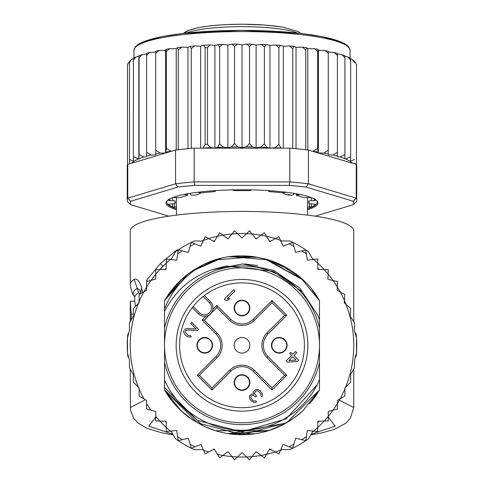 <?xml version="1.0" encoding="UTF-8"?>
<svg xmlns="http://www.w3.org/2000/svg" width="484" height="484" viewBox="0 0 484 484"><rect width="100%" height="100%" fill="white"/><g stroke="black" fill="none" stroke-linecap="round" stroke-linejoin="round"><path stroke-width="0.73" d="M164.512 345.304A77.488 77.488 0 0 0 238.618 422.72A77.488 77.488 0 0 0 319.488 345.304A77.488 77.488 0 0 0 245.382 267.888A77.488 77.488 0 0 0 164.512 345.304M242 315.87A7.823 7.823 0 0 0 249.817 308.387A7.823 7.823 0 0 0 242 300.225A7.823 7.823 0 0 0 234.183 307.709A7.823 7.823 0 0 0 242 315.87M204.744 353.126A7.823 7.823 0 0 0 212.561 345.643A7.823 7.823 0 0 0 204.744 337.481A7.823 7.823 0 0 0 196.927 344.959A7.823 7.823 0 0 0 204.744 353.126M242 390.382A7.823 7.823 0 0 0 249.817 382.898A7.823 7.823 0 0 0 242 374.731A7.823 7.823 0 0 0 234.183 382.215A7.823 7.823 0 0 0 242 390.382M279.256 353.126A7.823 7.823 0 0 0 287.072 345.643A7.823 7.823 0 0 0 279.256 337.481A7.823 7.823 0 0 0 271.439 344.959A7.823 7.823 0 0 0 279.256 353.126M210.177 314.146L209.614 314.606M208.701 315.211L208.084 315.532M207.636 315.725L206.952 315.961M212.657 310.256L212.422 310.94M212.228 311.381L211.907 312.005M211.302 312.918L210.843 313.481M242 337.481A7.823 7.823 0 0 0 234.183 344.959A7.823 7.823 0 0 0 242 353.126A7.823 7.823 0 0 0 249.817 345.643A7.823 7.823 0 0 0 242 337.481M195.445 298.743A65.842 65.842 0 0 0 197.52 393.849A65.842 65.842 0 0 0 292.439 387.624A65.842 65.842 0 0 0 286.48 296.759A65.842 65.842 0 0 0 195.445 298.743M209.469 302.76L203.165 296.456A62.4 62.4 0 0 0 193.158 306.469L199.456 312.767A7.078 7.078 0 0 0 209.245 312.985A7.078 7.078 0 0 0 209.469 302.76L210.522 301.707L204.351 295.536M203.631 296.087L203.165 296.456A62.4 62.4 0 0 1 289.801 385.415A62.4 62.4 0 0 1 200.455 391.865A62.4 62.4 0 0 1 193.158 306.469L192.789 306.935M192.233 307.655L198.404 313.826A8.567 8.567 0 0 0 210.25 314.08A8.567 8.567 0 0 0 211.024 302.258A8.567 8.567 0 0 0 211.024 302.252A8.567 8.567 0 0 0 210.522 301.707M249.454 308.048A7.454 7.454 0 0 0 242 300.594A7.454 7.454 0 0 0 234.546 308.048A7.454 7.454 0 0 0 242 315.501A7.454 7.454 0 0 0 249.454 308.048A7.454 7.454 0 0 1 242 315.501A7.454 7.454 0 0 1 234.546 308.048M234.546 382.56A7.454 7.454 0 0 0 242 390.007A7.454 7.454 0 0 0 249.454 382.56A7.454 7.454 0 0 0 242 375.106A7.454 7.454 0 0 0 234.546 382.56A7.454 7.454 0 0 1 242 375.106A7.454 7.454 0 0 1 249.454 382.56M279.256 352.751A7.454 7.454 0 0 0 286.703 345.304A7.454 7.454 0 0 0 279.256 337.85A7.454 7.454 0 0 0 271.802 345.304A7.454 7.454 0 0 0 279.256 352.751A7.454 7.454 0 0 1 271.802 345.304A7.454 7.454 0 0 1 279.256 337.85M204.744 337.85A7.454 7.454 0 0 0 197.297 345.304A7.454 7.454 0 0 0 204.744 352.751A7.454 7.454 0 0 0 212.198 345.304A7.454 7.454 0 0 0 204.744 337.85A7.454 7.454 0 0 1 212.198 345.304A7.454 7.454 0 0 1 204.744 352.751M211.986 387.956L199.341 375.312L217.05 357.609A17.4 17.4 0 0 0 217.05 332.998L204.2 320.148L216.844 307.503L229.694 320.354A17.4 17.4 0 0 0 254.306 320.354L272.014 302.645L272.014 300.54L286.764 315.29L284.659 315.29L266.95 332.998A17.4 17.4 0 0 0 266.95 357.609L284.659 375.312L286.764 375.312L272.014 390.068L272.014 387.956L254.306 370.254A17.4 17.4 0 0 0 229.694 370.254L211.986 387.956L211.986 390.068L197.236 375.312L199.341 375.312L217.05 357.609A17.4 17.4 0 0 0 217.05 332.998L204.2 320.148L202.088 320.148L206.051 316.185M284.659 375.312L272.014 387.956L254.306 370.254A17.4 17.4 0 0 0 229.694 370.254L230.747 371.307L211.986 390.068M272.014 302.645L284.659 315.29M216.844 307.503L216.844 305.392L230.747 319.301L229.694 320.354A17.4 17.4 0 0 0 254.306 320.354L253.253 319.301L272.014 300.54M288.924 360.55L292.76 356.714L296.117 360.072L288.924 360.55M297.497 361.457L298.713 360.247L293.969 355.504L296.795 352.679L295.609 351.493L292.784 354.318L290.805 352.34L289.595 353.55L291.574 355.528L286.123 360.979L287.308 362.159L297.497 361.457M255.6 389.523L253.38 391.744L253.168 392.748L253.755 394.139L251.359 394.164L249.339 396.178L249.708 398.973L251.287 400.952L254.064 402.519L255.661 402.5L256.665 401.895L255.679 400.903L253.683 400.927L252.491 400.141L250.918 398.163L250.724 397.164L251.341 395.761L252.545 395.349L253.344 395.337L255.721 396.91L256.526 396.106L254.753 393.928L254.566 392.929L255.782 390.921L257.185 390.709L258.97 391.689L260.943 394.061L260.918 396.057L261.911 397.043L262.528 395.24L261.953 393.05L259.781 390.479L257.597 389.505L255.6 389.523M198.797 329.495L191.688 322.386L190.678 323.391L196.208 328.926L185.832 328.636L183.811 330.651L183.793 332.248L184.18 333.446L185.953 335.624L187.538 336.804L190.333 337.173L191.337 336.561L190.351 335.575L188.355 335.594L185.584 332.829L185.396 331.836L186.013 330.433L187.211 330.015L197.787 330.505L198.797 329.495M224.352 299.203L225.538 300.389L228.133 300.159L229.749 298.549L227.147 298.773L235.018 290.902L233.832 289.716L224.352 299.203M127.504 352.806L129.464 360.12L129.464 367.689L133.348 374.416L133.348 382.185L138.406 387.242A111.762 111.762 0 0 1 139.089 301.707L139.089 302.675L133.348 308.417L133.348 316.191L129.464 322.919L129.464 330.487L127.504 337.796L127.504 352.806A114.744 114.744 0 0 0 127.764 356.061L128.907 358.039L127.504 352.806A114.744 114.744 0 0 1 127.764 334.547L128.907 332.569L127.504 337.796M143.881 291.785A111.762 111.762 0 0 1 146.591 287.091L146.591 290.219L139.089 294.55L139.089 301.707A111.762 111.762 0 0 1 143.881 291.785M151.038 280.363A111.762 111.762 0 0 0 146.591 287.091L146.591 281.555L151.038 280.363A111.762 111.762 0 0 1 155.733 274.247L155.733 279.105L151.038 280.363L155.733 274.247L155.733 269.649L159.811 269.564A111.762 111.762 0 0 1 166.26 263.114L166.133 269.437L159.811 269.564L166.26 263.114L166.345 259.037L170.404 259.484A111.762 111.762 0 0 1 171.723 258.396L170.398 259.484A111.762 111.762 0 0 0 166.26 263.114M201.876 240.99A111.762 111.762 0 0 1 203.48 240.391L200.939 246.174L191.253 242.393A114.744 114.744 0 0 0 175.565 251.747L171.058 259.557M208.695 238.618A111.762 111.762 0 0 1 217.504 236.259L214.231 241.667L205.119 236.646L203.48 240.391A111.762 111.762 0 0 1 208.695 238.618M222.906 235.182A111.762 111.762 0 0 1 231.945 233.99L227.994 238.927L219.615 232.762L217.504 236.259A111.762 111.762 0 0 1 222.906 235.182M237.438 233.633A111.762 111.762 0 0 1 246.562 233.633L242 238.007L234.498 230.808L231.945 233.99A111.762 111.762 0 0 1 237.438 233.633M312.942 259.557L308.435 251.747A114.744 114.744 0 0 0 292.747 242.393L283.061 246.174L280.52 240.391A111.762 111.762 0 0 0 275.305 238.618L269.769 241.667L266.496 236.259A111.762 111.762 0 0 0 261.094 235.182L256.006 238.927L252.055 233.99A111.762 111.762 0 0 0 246.562 233.633L249.502 230.808L252.055 233.99A111.762 111.762 0 0 1 261.094 235.182L264.385 232.762L266.496 236.259A111.762 111.762 0 0 1 275.305 238.618L278.881 236.646L280.52 240.391A111.762 111.762 0 0 1 282.124 240.99M312.277 258.396A111.762 111.762 0 0 1 313.596 259.484L317.655 259.037L317.74 263.114A111.762 111.762 0 0 1 324.189 269.564L328.267 269.649L328.11 274.059A111.762 111.762 0 0 1 333.107 280.569L337.409 281.555L337.239 286.818A111.762 111.762 0 0 1 340.27 292.064L344.911 294.55L344.451 300.637A111.762 111.762 0 0 1 346.03 304.442L350.652 308.417L350.259 316.294L354.536 322.919L354.258 330.524L356.496 337.796A114.744 114.744 0 0 0 356.236 334.547L354.645 331.782M143.881 398.822A111.762 111.762 0 0 1 139.089 388.894L139.089 387.932L138.406 387.242A111.762 111.762 0 0 0 139.089 388.894L139.089 396.051L146.591 400.383L146.591 409.053L155.733 411.497L155.733 420.959L159.811 421.044A111.762 111.762 0 0 0 166.26 427.487L166.345 431.571L170.404 431.123A111.762 111.762 0 0 0 171.723 432.206M171.058 431.05L175.565 438.855A114.744 114.744 0 0 0 191.253 448.214L200.939 444.427L205.119 453.956L214.231 448.94L219.615 457.84L222.906 455.42A111.762 111.762 0 0 0 231.945 456.612L234.498 459.8L237.438 456.975A111.762 111.762 0 0 0 246.562 456.975L249.502 459.8L252.055 456.612A111.762 111.762 0 0 0 261.094 455.42L264.385 457.84L266.496 454.349A111.762 111.762 0 0 0 275.305 451.989L278.881 453.956L280.52 450.217A111.762 111.762 0 0 0 282.124 449.612M312.277 432.206A111.762 111.762 0 0 0 313.596 431.123L317.655 431.571L317.74 427.487A111.762 111.762 0 0 0 324.189 421.044L328.267 420.959L328.267 416.355A111.762 111.762 0 0 0 332.962 410.238L337.409 409.053L337.409 403.517A111.762 111.762 0 0 0 340.119 398.822L344.911 396.051L344.911 388.894A111.762 111.762 0 0 0 345.594 387.242L350.652 382.185L350.652 374.416L354.536 367.689L354.536 360.12L356.496 352.806L356.496 337.796A114.744 114.744 0 0 1 356.236 356.061L355.093 358.039L356.496 352.806M177.592 250.337L177.059 249.804L160.337 263.641L146.501 280.363L147.463 281.319M162.969 266.273L160.337 263.641M211.484 269.878C190.611 277.392 174.954 291.265 164.512 311.484L164.512 328.212A79.352 79.352 0 0 1 319.488 328.212L319.488 319.597L317.31 314.509L302.355 291.912L273.2 271.324L226.3 266.018L211.484 269.878L242.599 263.943L273.617 270.332L299.85 288.089L317.31 314.509M319.488 328.212L319.488 362.395A79.352 79.352 0 0 1 164.512 362.395L164.512 380.091A84.942 84.942 0 0 0 317.244 384.713L319.488 379.402L319.488 389.91A89.413 89.413 0 0 1 312.005 400.921L319.488 389.91L286.607 422.792L241.921 434.711L197.369 422.78L164.512 389.91L164.512 387.406L197.387 420.439L242 431.879L286.189 418.805L317.244 384.713M191.253 448.214L190.115 444.294L191.253 448.214A114.744 114.744 0 0 0 194.199 449.612L203.213 449.612M280.787 449.612L289.801 449.612A114.744 114.744 0 0 0 308.435 438.855L312.942 431.05M203.213 240.99L194.199 240.99A114.744 114.744 0 0 0 191.253 242.393L188.355 252.382L178.251 249.895L176.684 260.18L170.404 259.484M292.747 242.393L293.885 246.314L292.747 242.393A114.744 114.744 0 0 0 289.801 240.99L280.787 240.99M178.251 440.706L177.634 436.671L178.251 440.706L188.355 438.22L190.115 444.294A111.762 111.762 0 0 0 195.052 446.726M166.163 422.568L165.34 421.153M166.163 268.033L165.34 269.449M270.998 449.612L269.358 449.612M213.002 449.612L214.642 449.612M217.504 454.349A111.762 111.762 0 0 0 222.906 455.42L227.994 451.675L231.945 456.612A111.762 111.762 0 0 0 237.438 456.975L242 452.594L246.562 456.975A111.762 111.762 0 0 0 252.055 456.612L256.006 451.675L261.094 455.42A111.762 111.762 0 0 0 266.496 454.349L269.769 448.94L275.305 451.989A111.762 111.762 0 0 0 280.52 450.217L283.061 444.427L292.747 448.214L295.645 438.22L305.749 440.706L307.316 430.421L313.596 431.123A111.762 111.762 0 0 0 317.74 427.487L317.867 421.171L324.189 421.044A111.762 111.762 0 0 0 328.267 416.355L328.267 411.497L332.962 410.238A111.762 111.762 0 0 0 337.409 403.517L337.409 400.383L340.119 398.822A111.762 111.762 0 0 0 344.911 388.894L344.911 387.932L345.594 387.242A111.762 111.762 0 0 0 346.03 304.442L344.275 302.942L344.451 300.637A111.762 111.762 0 0 0 340.27 292.064L337.13 290.382L337.239 286.818A111.762 111.762 0 0 0 333.107 280.569L327.922 279.377L328.11 274.059A111.762 111.762 0 0 0 324.189 269.564L317.867 269.437L317.74 263.114A111.762 111.762 0 0 0 313.596 259.484L307.316 260.18L305.749 249.895L295.645 252.382L293.885 246.314A111.762 111.762 0 0 0 288.948 243.876M292.747 448.214L293.885 444.294A111.762 111.762 0 0 1 288.948 446.726M305.749 440.706L306.366 436.671A111.762 111.762 0 0 1 301.786 439.732M317.837 422.568L318.66 421.153M182.214 439.732A111.762 111.762 0 0 1 177.634 436.671L176.684 430.421L170.404 431.123A111.762 111.762 0 0 1 166.26 427.487L166.133 421.171L159.811 421.044A111.762 111.762 0 0 1 155.733 416.355M319.488 362.395L319.488 389.91L302.966 410.704A89.413 89.413 0 0 1 295.119 417.22M283.582 424.456A89.413 89.413 0 0 1 215.634 430.736M214.521 430.385A89.413 89.413 0 0 1 204.363 426.404M192.481 419.743A89.413 89.413 0 0 1 164.512 389.91L164.512 380.091M164.512 311.484L164.512 308.846C171.977 290.225 184.616 275.65 202.439 265.123A89.413 89.413 0 0 1 215.447 259.926M228.418 256.931A89.413 89.413 0 0 1 255.576 256.931M268.535 259.92A89.413 89.413 0 0 1 302.966 279.897L266.43 259.297M164.512 308.846L164.512 300.697A89.413 89.413 0 0 1 202.439 265.123C242.532 244.009 297.563 260.386 319.488 300.697L311.999 289.68A89.413 89.413 0 0 1 319.488 300.697L319.488 320.124M317.837 268.033L318.66 269.449M305.749 249.895L306.366 253.931A111.762 111.762 0 0 0 301.786 250.875M213.002 240.99L214.642 240.99M270.998 240.99L269.358 240.99M191.253 242.393L190.115 246.314A111.762 111.762 0 0 1 195.052 243.876M178.251 249.895L177.634 253.931A111.762 111.762 0 0 1 182.214 250.875M311.986 289.662L319.488 300.697L312.005 289.686L319.488 300.697L319.488 319.597L319.488 300.697L319.488 319.597L319.488 300.697L319.488 319.597L319.488 300.697L311.986 289.656L319.488 300.697L300.975 278.106M312.083 400.825L319.488 389.91L319.488 379.402L319.488 389.91L319.488 379.402L319.488 389.91L319.488 379.402L319.488 389.91L314.334 397.854L309.518 403.916M293.008 418.739L281.18 425.672M228.787 433.731L268.311 430.754L215.67 430.748M202.977 425.751L164.512 389.91L164.512 387.406L164.512 389.91L164.512 387.406L164.512 389.91L164.512 387.406L164.512 389.91L172.28 401.284M296.716 416.016L285.651 423.331M269.939 430.234L230.529 433.973M219.875 431.934L216.759 431.075M204.738 426.579L192.947 420.051L181.161 410.825M285.378 423.488L280.829 425.841M215.555 430.712L204.557 426.495M193.346 420.318L191.882 419.35M164.512 389.91L172.001 400.927L164.512 389.91L181.083 410.747M303.008 410.662L295.167 417.184M291.005 420.088L280.702 425.902M268.287 430.76L215.477 430.687L206.523 427.372M202.935 425.726L191.513 419.09M311.999 400.934L319.488 389.91L312.543 400.238M295.258 417.117L302.911 410.753L295.252 417.123M286.032 423.119L228.515 433.688M195.004 421.37L191.422 419.029M181.01 410.68L172.098 401.048M285.016 423.688L268.741 430.621M255.328 433.712L228.648 433.712M215.422 430.669L205.258 426.815M244.462 263.974L257.821 265.492L244.462 263.974M187.617 274.331L164.512 300.697L181.161 279.782M254.941 256.835L215.676 259.854L191.9 271.246L221.14 258.359M241.891 255.891L255.994 256.992M266.999 259.46L302.972 279.903M191.591 271.457L203.135 264.784M215.065 260.047L221.164 258.353M242.218 255.891L256.175 257.022M265.795 259.115L289.365 269.467M181.089 279.855L164.512 300.697L176.63 284.302M181.058 279.879L187.362 274.525M202.76 264.96L191.464 271.542L215.61 259.878M230.063 256.689L256.151 257.022M229.694 256.744L257.827 257.306M264.718 258.825L302.954 279.891M172.014 289.656L181.028 279.903M229.21 256.81L257.657 257.276M264.288 258.716L268.317 259.854M280.998 264.845L302.821 279.764M164.512 300.697L181.131 279.812M193.031 270.495L203.298 264.706M215.785 259.823L219.373 258.801M230.668 256.611L268.445 259.896M281.071 264.881L289.353 269.461M172.038 289.632L180.974 279.958M191.525 271.506L202.826 264.929M280.714 264.706L289.795 269.739M164.512 328.212L164.512 362.395M282.674 192.795L283.999 193.83L286.631 194.635L288.664 194.453L291.277 195.379L293.54 194.538L294.103 193.364M286.631 194.635A65.57 11.386 0 0 1 288.361 194.925A65.57 11.386 0 0 1 290.031 195.221M193.969 195.221A65.57 11.386 0 0 1 197.369 194.635L193.969 195.221L191.174 195.106L189.891 193.37M197.369 194.635L201.326 192.795M307.57 206.958L311.406 206.946A74.506 12.941 180 0 0 315.659 204.188L311.375 203.824A2.983 0.52 0 0 1 308.786 203.31A2.983 0.52 0 0 1 308.798 203.268A67.058 11.646 180 0 0 309.058 202.239A67.058 11.646 180 0 0 308.798 201.211A2.983 0.52 0 0 1 308.786 201.169A2.983 0.52 0 0 1 311.375 200.654L315.659 200.291A74.506 12.941 180 0 0 312.392 197.998M171.608 197.998A74.506 12.941 180 0 0 168.341 200.291L172.625 200.654A2.983 0.52 0 0 1 175.214 201.169A2.983 0.52 0 0 1 175.202 201.211A67.058 11.646 180 0 0 174.942 202.239A67.058 11.646 180 0 0 175.202 203.268A2.983 0.52 0 0 1 175.214 203.31A2.983 0.52 0 0 1 172.625 203.824L168.341 204.188A74.506 12.941 180 0 0 172.594 206.946L176.43 206.958M129.512 61.595L127.8 63.894L127.504 65.189L127.504 164.983A114.744 19.923 180 0 0 127.256 166.284L127.256 200.037A114.744 19.923 0 0 1 127.764 198.168L130.668 201.265L177.816 187.084L175.565 183.793A114.744 19.923 0 0 1 194.199 181.923L194.852 185.378L289.148 185.378L289.801 181.923A114.744 19.923 0 0 1 308.435 183.793L306.184 187.084L353.332 201.265L356.236 198.168A114.744 19.923 0 0 1 356.744 200.037L356.744 166.284A114.744 19.923 180 0 0 356.496 164.983A114.744 19.923 180 0 0 356.236 164.415L355.093 164.076L355.093 163.271L352.4 163.265L308.435 150.04L308.435 183.793L356.236 198.168L356.236 164.415M133.366 58.6L131.285 59.762L129.464 62.605L129.803 61.335M133.433 58.576L133.348 156.943L138.847 158.867L139.089 154.535L143.881 156.991L146.591 156.719L146.591 152.278L151.038 155.007L155.733 154.789L155.733 150.215L160.035 153.095L165.607 153.023L166.345 148.37L171.203 151.353L131.6 163.265A111.762 19.408 0 0 1 138.63 158.909M138.847 158.867L138.847 56.138L136.167 56.943L133.348 60.089M356.496 65.419L356.163 63.803L354.536 61.541L354.536 62.605L352.673 59.732L350.652 58.588L350.652 60.089L347.948 56.997L344.911 56.156L344.911 158.716L344.911 154.535L340.119 156.991A111.762 19.408 0 0 1 344.911 158.716L345.594 159A111.762 19.408 0 0 1 352.4 163.265M307.57 209.645A76 13.195 180 0 0 318 202.971A76 13.195 180 0 0 316.808 200.648A76 13.195 180 0 0 242 189.776A76 13.195 180 0 0 167.192 200.648A76 13.195 180 0 0 166 202.971A76 13.195 180 0 0 176.43 209.645M176.43 208.652A75.256 13.068 0 0 1 166.744 202.239A75.256 13.068 0 0 1 167.585 200.291M168.843 216.16L130.668 204.684L127.764 201.907A114.744 19.923 0 0 1 127.256 200.037M356.744 200.037A114.744 19.923 0 0 1 356.236 201.907L353.332 204.684L315.157 216.16M353.332 201.265A111.762 19.408 0 0 1 353.332 204.684M130.668 204.684A111.762 19.408 0 0 1 130.668 201.265M289.148 185.378A111.762 19.408 0 0 1 306.184 187.084M194.199 181.923L289.801 181.923L289.801 148.171L194.199 148.171L194.199 181.923M177.816 187.084A111.762 19.408 0 0 1 194.852 185.378M131.6 163.265L129.47 163.447L129.47 163.901L127.764 164.415L127.764 198.168L175.565 183.793L175.565 150.04L171.203 151.353M127.764 164.415A114.744 19.923 180 0 0 127.504 164.983M308.435 150.04A114.744 19.923 180 0 0 305.749 149.719A114.744 19.923 180 0 0 292.747 148.413A114.744 19.923 180 0 0 289.801 148.171M194.199 148.171A114.744 19.923 180 0 0 191.253 148.413A114.744 19.923 180 0 0 178.251 149.719A114.744 19.923 180 0 0 175.565 150.04M316.415 200.291A75.256 13.068 0 0 1 317.256 202.239A75.256 13.068 0 0 1 307.57 208.652M312.797 151.353L317.655 148.37L318.393 153.023L323.965 153.095L328.267 150.215L328.267 153.948L328.267 52.066L334.287 52.472L337.409 53.288L337.409 156.175L337.409 53.996L341.849 54.631L344.911 55.714M318.393 153.023L318.393 50.294L317.976 49.326L317.655 51.516L314.328 48.684L307.77 48.672L306.626 47.722L305.749 49.925L302.385 47.166L296.02 47.311L293.891 46.313L292.747 48.624L289.444 45.932L283.346 46.228L280.466 45.284L278.881 47.626L275.711 45.006L269.963 45.435L266.375 44.57L264.385 46.954L261.421 44.401L256.103 44.958L251.874 44.183L249.502 46.609L246.81 44.123L242 44.8L237.19 44.123L234.498 46.609L232.126 44.183L227.897 44.958L222.579 44.401L219.615 46.954L219.615 143.808L223.227 147.154L227.897 147.687L231.618 146.961L234.498 143.47L237.765 146.894L242 147.523L246.235 146.894L249.502 143.47L252.382 146.961L256.103 147.687L260.773 147.154L264.385 143.808L266.817 147.36L269.963 148.165L274.997 147.741L278.881 144.48L281.077 148.171M219.615 143.808L217.546 147.348A111.762 19.408 0 0 1 223.227 147.154M219.615 46.954L217.921 44.558L214.896 45.399L210.147 44.909L207.491 47.492L207.491 144.347L210.74 147.65L214.896 148.122L217.546 147.348M202.923 148.171L205.119 144.48L205.119 47.626L203.534 45.284L200.654 46.228L194.556 45.932L191.253 48.624L191.253 148.413M323.965 153.095A111.762 19.408 0 0 1 328.267 153.948L328.267 154.789L332.962 155.007L337.409 152.278M356.496 65.189L356.496 164.983M354.536 62.605L354.536 61.541M354.536 163.156L355.093 163.271M350.652 161.142L350.652 60.089L350.652 161.142L354.536 159.466M350.652 156.943L345.594 159M332.962 155.007A111.762 19.408 0 0 1 337.409 156.175L337.409 156.719L340.119 156.991M129.47 163.447L129.803 163.374L129.464 159.466L133.433 161.166L133.348 156.943M129.464 62.605L129.464 159.466M183.829 194.483L186.485 194.84A2.983 0.52 0 0 1 187.653 195.252A2.983 0.52 0 0 1 187.108 195.548A67.058 11.646 180 0 0 181.197 197.333A2.983 0.52 0 0 1 177.35 197.593L173.036 197.43M214.418 190.678L215.223 191.017A2.983 0.52 0 0 1 215.447 191.21A2.983 0.52 0 0 1 213.722 191.682A67.058 11.646 180 0 0 203.48 192.711A2.983 0.52 0 0 1 199.402 192.602L197.805 192.239M251.371 189.879L251.136 190.194A2.983 0.52 0 0 1 247.917 190.642A67.058 11.646 180 0 0 236.083 190.642A2.983 0.52 0 0 1 232.864 190.194L232.629 189.879M286.195 192.239L284.598 192.602A2.983 0.52 0 0 1 280.52 192.711A67.058 11.646 180 0 0 270.278 191.682A2.983 0.52 0 0 1 268.553 191.21A2.983 0.52 0 0 1 268.777 191.017L269.582 190.678M310.964 197.43L306.65 197.593A2.983 0.52 0 0 1 302.803 197.333A67.058 11.646 180 0 0 296.892 195.548A2.983 0.52 0 0 1 296.347 195.252A2.983 0.52 0 0 1 297.515 194.84L300.171 194.483M176.23 149.961L176.23 48.672L169.672 48.684L166.345 51.516L166.345 148.37M166.345 51.516L166.024 49.326L165.607 50.294L158.933 50.475L155.733 53.355L155.733 150.215M169.672 48.684L166.024 49.326M165.607 153.023L165.607 50.294M317.976 49.326L314.328 48.684M317.655 51.516L317.655 148.37M307.77 149.961L307.77 48.672M302.385 47.166L306.626 47.722M305.749 49.925L305.749 149.719M296.02 148.709L296.02 47.311M292.747 48.624L292.747 148.413M283.346 148.171L283.346 46.228M278.881 47.626L278.881 144.48M269.963 148.165L269.963 45.435M264.385 46.954L264.385 143.808M256.103 147.687L256.103 44.958M249.502 46.609L249.502 143.47M242 44.8L242 147.523M234.498 46.609L234.498 143.47M227.897 147.687L227.897 44.958M214.896 148.122L214.896 45.399M200.654 148.171L200.654 46.228M191.253 48.624L190.109 46.313L187.98 47.311L181.615 47.166L178.251 49.925L178.251 149.719M187.98 148.709L187.98 47.311M178.251 49.925L177.374 47.722L176.23 48.672M181.615 47.166L177.374 47.722M344.911 154.535L344.911 55.987M344.911 57.681L341.849 54.631M337.409 55.424L334.287 52.472M328.267 150.215L328.267 51.11L323.965 50.366L318.393 50.294M328.267 53.355L325.066 50.475M151.038 155.007A111.762 19.408 0 0 0 146.591 156.175L146.591 53.996L142.151 54.631L139.089 57.681L139.089 154.535M139.089 57.681L138.956 55.769L142.151 54.631M155.733 53.355L155.733 51.11L158.933 50.475M160.035 153.095A111.762 19.408 0 0 0 155.733 153.948L155.733 52.066L149.713 52.472L146.591 55.424L146.591 152.278M146.591 55.424L146.591 53.288L149.713 52.472M350.035 58.05L350.035 50.348A108.035 18.761 180 0 0 350.035 50.215A108.035 18.761 180 0 0 241.607 31.593A108.035 18.761 180 0 0 133.965 50.348L133.965 58.05M130.244 312.543L130.299 320.438A111.762 19.408 180 0 0 130.238 321.086L130.238 321.576M133.348 314.098L131.237 314.098L131.237 319.845M131.237 314.098L130.257 301.169L130.238 312.343M135.441 306.324L134.727 301.169L130.257 301.169M138.593 292.76A107.291 18.634 180 0 0 134.709 297.727L134.171 295.827A108.785 18.888 -0 0 1 137.153 288.289L138.593 292.76L140.275 293.867M134.171 295.827C132.804 295.361 131.491 291.592 130.238 284.519A111.762 19.408 -0 0 1 134.286 279.347L137.16 288.289L139.834 290.037L140.79 293.57M134.286 279.347C137.135 278.239 139.622 281.131 141.751 288.004L142.568 292.548M353.762 321.715L353.762 230.838A111.762 19.408 180 0 0 242 211.429A111.762 19.408 180 0 0 130.238 230.838L130.238 284.519M144.625 400.159L130.238 407.582M353.762 407.582L339.375 400.159M211.024 302.258A8.567 8.567 0 0 0 211.024 302.252A8.567 8.567 0 0 1 210.25 314.08A8.567 8.567 0 0 1 198.404 313.826L199.456 312.767M286.764 315.29L268.003 334.051L266.95 332.998A17.4 17.4 0 0 0 266.95 357.609L268.003 356.551L286.764 375.312M272.014 390.068L253.253 371.307L254.306 370.254M268.003 334.051A15.912 15.912 0 0 0 268.003 356.551M230.747 319.301A15.912 15.912 0 0 0 253.253 319.301M212.881 309.355L216.844 305.392M197.236 375.312L215.997 356.551A15.912 15.912 0 0 0 215.997 334.051L202.088 320.148M215.997 334.051L217.05 332.998M215.997 356.551L217.05 357.609M253.253 371.307A15.912 15.912 0 0 0 230.747 371.307M203.48 450.217A111.762 111.762 0 0 0 208.695 451.989M146.591 403.517A111.762 111.762 0 0 0 151.038 410.238M159.811 269.564A111.762 111.762 0 0 0 155.733 274.247M186.394 33.069A60.355 10.479 0 0 1 242 26.662A60.355 10.479 0 0 1 284.604 29.718A60.355 10.479 0 0 1 297.606 33.069M282.499 27.152A57.372 9.964 180 0 0 222.628 24.829A57.372 9.964 180 0 0 184.906 33.233M308.798 203.268L308.798 201.211M175.202 201.211L175.202 203.268M166.024 152.055A111.762 19.408 0 0 1 170.652 151.347M313.348 151.347A111.762 19.408 0 0 1 317.976 152.055M274.997 147.741A111.762 19.408 0 0 1 280.829 148.086M260.773 147.154A111.762 19.408 0 0 1 266.817 147.36M246.235 146.894A111.762 19.408 0 0 1 252.382 146.961M231.618 146.961A111.762 19.408 0 0 1 237.765 146.894M203.171 148.086A111.762 19.408 0 0 1 210.74 147.65M205.119 144.48A114.744 19.923 0 0 1 207.491 144.347M207.491 47.492A114.744 19.923 180 0 0 205.119 47.626M138.86 158.812A111.762 19.408 0 0 1 143.881 156.991M168.734 48.902A111.762 19.408 180 0 0 166.169 49.301M317.831 49.301A111.762 19.408 180 0 0 315.266 48.902M306.263 47.68A111.762 19.408 180 0 0 303.232 47.323M293.625 46.343A111.762 19.408 180 0 0 290.206 46.047M280.115 45.315A111.762 19.408 180 0 0 276.4 45.091M265.958 44.601A111.762 19.408 180 0 0 262.044 44.468M251.384 44.219A111.762 19.408 180 0 0 247.366 44.171M236.634 44.171A111.762 19.408 180 0 0 232.616 44.219M221.956 44.468A111.762 19.408 180 0 0 218.278 44.595M209.578 44.988A111.762 19.408 180 0 0 203.885 45.315M193.794 46.047A111.762 19.408 180 0 0 190.375 46.343M180.768 47.323A111.762 19.408 180 0 0 177.737 47.68M311.406 203.824L311.406 206.946M309.445 207.091L309.445 203.637M174.555 203.637L174.555 207.091M172.594 203.824L172.594 206.946M175.202 201.12L175.214 203.31M172.625 200.654L172.625 197.587M169.624 199.166L169.624 200.588M186.485 194.84L186.485 193.963M215.223 191.017L215.223 190.623M268.777 190.623L268.777 191.017M297.515 193.963L297.515 194.84M314.376 200.588L314.376 199.166M311.375 197.587L311.375 200.654M308.786 203.31L308.798 201.12M347.53 46.331A106.547 18.501 180 0 0 242 30.383A106.547 18.501 180 0 0 136.47 46.331M130.511 369.504A111.762 19.408 180 0 0 130.238 370.865L130.317 369.171M141.751 288.004L140.566 292.354M328.267 417.014L335.231 426.18L311.097 434.245M172.897 434.239L148.769 426.18L155.733 417.014M183.285 33.414L187.338 30.801L197.974 27.715L210.213 25.852L224.818 24.654L242.302 24.2L265.438 25.059L283.007 27.152L298.144 31.533L300.715 33.414M307.57 215.12L307.57 197.526M176.43 215.12L176.43 197.526M133.965 50.348L135.181 47.027L137.831 44.607L141.528 42.538L161.868 36.639L183.351 33.402L241.661 30.359L300.268 33.36L321.866 36.584L342.285 42.453L346.187 44.619L348.819 47.027L350.035 50.348M127.504 64.735L127.8 63.894M129.621 61.226L131.285 59.762M133.396 58.37L136.167 56.943M347.948 56.997L350.652 58.401M352.673 59.732L354.536 61.395M356.163 63.803L356.496 64.735M289.444 45.932L293.891 46.313M275.711 45.006L280.466 45.284M261.421 44.401L266.375 44.57M246.81 44.123L251.874 44.183M237.19 44.123L232.126 44.183M222.579 44.401L217.921 44.558M210.147 44.909L203.534 45.284M194.556 45.932L190.109 46.313M187.653 195.252L187.653 193.751M215.447 191.21L215.447 190.611M268.553 190.611L268.553 191.21M296.347 193.751L296.347 195.252M134.709 301.169L134.709 297.727M130.238 370.865L130.365 409.627L133.511 418.091L137.97 423.028L146.9 428.286L161.184 432.678L173.326 434.983M310.674 434.983L322.931 432.654L334.728 429.229L345.733 423.276L350.428 418.188L353.762 407.443L353.762 369.032"/></g></svg>
